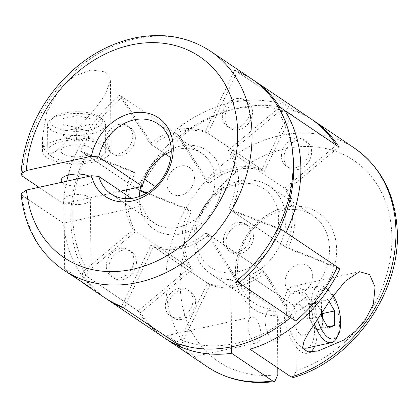 <?xml version="1.0" encoding="UTF-8"?>
<svg xmlns="http://www.w3.org/2000/svg" width="418" height="418" viewBox="0 0 418 418"><rect width="100%" height="100%" fill="white"/><g stroke="black" fill="none" stroke-linecap="round" stroke-linejoin="round"><path stroke-width="0.31" stroke-dasharray="2.09 1.57" d="M293.096 304.957L295.714 311.65A57.982 46.905 -56 0 0 336.412 244.969A57.982 46.905 -56 0 0 285.578 207.318A57.982 46.905 -56 0 0 235.595 267.128A57.982 46.905 -56 0 0 277.306 315.7L274.694 309.001A52.71 42.641 124 0 1 254.039 302.935A52.71 42.641 124 0 1 240.131 251.918A52.71 42.641 124 0 1 283.054 210.463A52.71 42.641 124 0 1 312.92 215.489A52.71 42.641 124 0 1 328.161 261.527A52.71 42.641 124 0 1 293.096 304.957L249.41 275.54L249.985 341.464M231.588 346.809L231.002 279.585A52.71 42.641 124 0 1 210.348 273.518A52.71 42.641 124 0 1 196.439 222.496A52.71 42.641 124 0 1 239.362 181.046A52.71 42.641 124 0 1 269.229 186.073A52.71 42.641 124 0 1 284.47 232.11A52.71 42.641 124 0 1 249.41 275.54M248.01 325.554A13.177 5.909 -102.4 0 1 251.605 317.006A13.177 5.909 -102.4 0 1 260.858 334.207A13.177 5.909 -102.4 0 1 257.263 342.75A13.177 5.909 -102.4 0 1 248.01 325.554M191.925 356.397L185.373 350.796L175.273 341.156L167.613 335.471L168.37 337.707L172.519 342.143L186.026 352.458M139.905 190.864L139.628 190.76A131.774 106.606 124 0 1 238.725 107.922A131.774 106.606 124 0 1 312.094 119.637M189.652 267.828L133.112 229.759L81.583 272.834L138.118 310.903L189.652 267.828A63.254 51.174 124 0 1 189.14 209.329L191.71 211.059A63.254 51.174 -56 0 0 192.223 269.558L140.688 312.633A131.774 106.606 -56 0 0 164.911 338.225M140.688 312.633L86.719 276.293A131.774 106.606 124 0 1 85.659 154.42L87.096 154.247A126.502 102.342 -56 0 0 88.114 271.251L86.719 276.293M139.628 190.76L85.659 154.42M310.553 351.966A34.26 15.356 -102.4 0 1 307.81 353.226A34.26 15.356 -102.4 0 1 283.749 308.515A34.26 15.356 -102.4 0 1 293.096 286.299A34.26 15.356 -102.4 0 1 317.157 331.009A34.26 15.356 -102.4 0 1 314.67 346.323M277.818 374.669A121.23 98.078 124 0 1 195.446 221.89A121.23 98.078 124 0 1 375.62 182.29A121.23 98.078 124 0 1 296.226 370.62L295.714 311.65M277.306 315.7L277.761 367.913M285.985 232.497L279.407 229.205A126.502 102.342 -56 0 0 279.699 228.589M292.626 152.471A126.502 102.342 -56 0 0 278.388 112.207L280.791 111.622M126.539 189.835A63.254 51.174 124 0 1 132.6 171.26L135.171 172.989A63.254 51.174 -56 0 0 135.683 231.488L88.114 271.251M135.171 172.989L87.096 154.247M192.223 269.558L135.683 231.488M191.71 211.059L146.279 193.351M312.706 275.937A15.811 12.791 -56 0 0 298.776 264.348A15.811 12.791 -56 0 0 285.097 282.009A15.811 12.791 -56 0 0 299.032 293.598A15.811 12.791 -56 0 0 312.706 275.937M297.694 140.249A15.811 12.791 -56 0 0 284.015 157.91A15.811 12.791 -56 0 0 297.945 169.499A15.811 12.791 -56 0 0 311.624 151.839A15.811 12.791 -56 0 0 297.694 140.249M166.871 183.654A15.811 12.791 -56 0 0 180.806 195.248A15.811 12.791 -56 0 0 194.48 177.587A15.811 12.791 -56 0 0 180.55 165.998A15.811 12.791 -56 0 0 166.871 183.654M337.091 267.719L287.866 248.538A63.254 51.174 -56 0 0 287.359 190.033L338.888 146.958M181.887 319.342A15.811 12.791 -56 0 0 195.567 301.686A15.811 12.791 -56 0 0 181.631 290.092A15.811 12.791 -56 0 0 167.952 307.752A15.811 12.791 -56 0 0 181.887 319.342M279.407 229.205L231.332 210.468L287.866 248.538M231.332 210.468A63.254 51.174 -56 0 0 230.82 151.964L287.359 190.033M278.388 112.207L230.82 151.964M292.741 314.571A15.811 7.09 77.6 0 0 300.579 334.39A15.811 7.09 77.6 0 0 308.165 324.953A15.811 7.09 77.6 0 0 300.328 305.14A15.811 7.09 77.6 0 0 292.741 314.571M231.002 279.585L274.694 309.001M265.132 320.643A15.811 7.09 -102.4 0 1 272.714 311.206A15.811 7.09 -102.4 0 1 280.551 331.025A15.811 7.09 -102.4 0 1 272.97 340.456A15.811 7.09 -102.4 0 1 265.132 320.643M296.226 370.62L293.509 377.438M122.239 97.091A131.774 106.606 -56 0 0 80.517 150.955L137.057 189.025A131.774 106.606 -56 0 1 178.773 135.16L122.239 97.091L152.627 145.401A63.254 51.174 124 0 1 207.85 133.264L237.283 71.807L293.823 109.877L264.39 171.333L207.85 133.264M132.6 171.26L80.517 150.955M189.14 209.329L147.026 192.912M140.02 190.18L137.057 189.025M81.583 272.834A131.774 106.606 -56 0 0 105.806 298.426M138.118 310.903A131.774 106.606 -56 0 0 163.621 337.373M295.662 320.972L265.273 272.661A63.254 51.174 124 0 1 210.05 284.799L153.511 246.73L124.078 308.186M210.05 284.799L181.297 344.834M237.523 280.353L208.734 234.592A63.254 51.174 124 0 1 153.511 246.73M265.273 272.661L208.734 234.592M336.323 145.229L284.789 188.304A63.254 51.174 124 0 1 285.301 246.803L228.761 208.734L277.98 227.92M285.301 246.803L337.383 267.107M278.775 108.006L228.249 150.234A63.254 51.174 124 0 1 228.761 208.734M284.789 188.304L228.249 150.234M302.042 138.959A15.811 12.791 -56 0 0 283.232 148.458A15.811 12.791 -56 0 0 288.457 167.325A15.811 12.791 -56 0 0 307.272 157.826A15.811 12.791 -56 0 0 302.042 138.959M172.399 317.173A15.811 12.791 -56 0 0 191.209 307.674A15.811 12.791 -56 0 0 185.984 288.807A15.811 12.791 -56 0 0 167.169 298.306A15.811 12.791 -56 0 0 172.399 317.173M216.843 270.613A47.438 38.378 -56 0 0 273.278 242.121A47.438 38.378 -56 0 0 257.598 185.519A47.438 38.378 -56 0 0 201.162 214.011A47.438 38.378 -56 0 0 216.843 270.613M178.773 135.16L209.167 183.471A63.254 51.174 124 0 1 264.39 171.333M310.82 118.759A131.774 106.606 -56 0 0 293.823 109.877M252.989 79.838A131.774 106.606 -56 0 0 237.283 71.807M245.502 100.89A15.811 12.791 -56 0 0 226.692 110.389A15.811 12.791 -56 0 0 231.922 129.256A15.811 12.791 -56 0 0 250.732 119.757A15.811 12.791 -56 0 0 245.502 100.89M115.859 279.104A15.811 12.791 -56 0 0 134.669 269.605A15.811 12.791 -56 0 0 129.444 250.737A15.811 12.791 -56 0 0 110.629 260.236A15.811 12.791 -56 0 0 115.859 279.104M133.112 229.759A63.254 51.174 124 0 1 125.844 194.6M139.314 196.549A47.438 38.378 -56 0 0 160.303 232.544A47.438 38.378 -56 0 0 216.738 204.052A47.438 38.378 -56 0 0 201.058 147.449A47.438 38.378 -56 0 0 140.751 186.71M109.547 136.137A15.811 12.791 -56 0 0 114.778 155.005A15.811 12.791 -56 0 0 133.588 145.506A15.811 12.791 -56 0 0 128.363 126.638A15.811 12.791 -56 0 0 109.547 136.137M251.814 243.856A15.811 12.791 -56 0 0 246.589 224.988A15.811 12.791 -56 0 0 227.773 234.488A15.811 12.791 -56 0 0 233.004 253.355A15.811 12.791 -56 0 0 251.814 243.856M209.167 183.471L206.596 181.741A63.254 51.174 124 0 1 261.82 169.603L205.28 131.534L234.712 70.078L288.681 106.418A131.774 106.606 -56 0 0 173.637 131.701L178.543 137.146A126.502 102.342 124 0 1 288.99 112.876L261.82 169.603M68.238 175.126A131.774 106.606 124 0 1 119.668 95.361L150.057 143.672L165.606 154.143L152.627 145.401M82.623 282.552L66.535 269.26L64.628 268.518L71.478 275.201L75.256 277.871M63.395 269.887A131.774 106.606 124 0 1 22.4 195.535L63.52 223.222L142.548 205.849L131.503 198.414M104.51 297.574A131.774 106.606 124 0 1 63.52 223.222M83.631 203.885A13.177 5.011 179.5 0 0 90.382 199.443A13.177 5.011 179.5 0 0 70.778 195.232A13.177 5.011 179.5 0 0 64.027 199.673A13.177 5.011 179.5 0 0 83.631 203.885M142.548 205.849A42.166 34.114 -56 0 0 154.561 223.243A42.166 34.114 -56 0 0 193.889 220.255A42.166 34.114 -56 0 0 214.925 180.174A42.166 34.114 -56 0 0 201.664 153.291A42.166 34.114 -56 0 0 171.239 151.321M93.486 162.053A34.26 13.026 179.5 0 0 111.042 150.506A34.26 13.026 179.5 0 0 60.077 139.56A34.26 13.026 179.5 0 0 42.521 151.107A34.26 13.026 179.5 0 0 93.486 162.053M93.042 111.334L105.106 95.121L110.43 80.632L109.072 75.543L105.127 71.875L91.124 69.994L74.138 76.196L59.633 88.835L46.712 112.385L42.406 138.055L43.733 148.62L48.655 154.404L55.61 151.462L62.674 145.067L93.042 111.334M236.557 281.173L206.163 232.863L262.703 270.932A63.254 51.174 124 0 1 207.48 283.07L180.31 339.797L175.476 342.797M262.703 270.932L290.756 315.522A126.502 102.342 124 0 1 180.31 339.797M206.163 232.863A63.254 51.174 124 0 1 150.945 245L121.507 306.457M150.945 245L207.48 283.07M288.99 112.876L288.681 106.418M84.488 155.998A15.811 6.014 -0.5 0 1 62.972 153.84A15.811 6.014 -0.5 0 1 69.069 145.616A15.811 6.014 -0.5 0 1 90.586 147.773A15.811 6.014 -0.5 0 1 84.488 155.998M22.4 195.535L21.072 193.727M62.162 182.206A15.811 6.014 179.5 0 0 84.744 185.247A15.811 6.014 179.5 0 0 89.405 176.218M120.677 191.12L63.348 203.723L38.968 187.306M251.709 78.96A131.774 106.606 -56 0 0 234.712 70.078M119.668 95.361L173.637 131.701M63.348 203.723A131.774 106.606 124 0 1 66.697 181.208M178.543 137.146L206.596 181.741M118.869 124.465A15.811 12.791 124 0 1 132.804 136.059A15.811 12.791 124 0 1 119.125 153.714A15.811 12.791 124 0 1 105.195 142.125A15.811 12.791 124 0 1 118.869 124.465M249.948 110.31A15.811 12.791 124 0 1 236.269 127.971A15.811 12.791 124 0 1 222.334 116.376A15.811 12.791 124 0 1 236.013 98.721A15.811 12.791 124 0 1 249.948 110.31M237.351 252.07A15.811 12.791 124 0 1 223.421 240.475A15.811 12.791 124 0 1 237.095 222.815A15.811 12.791 124 0 1 251.03 234.409A15.811 12.791 124 0 1 237.351 252.07M150.057 143.672A63.254 51.174 124 0 1 205.28 131.534M106.276 266.224A15.811 12.791 124 0 1 119.956 248.564A15.811 12.791 124 0 1 133.885 260.153A15.811 12.791 124 0 1 120.206 277.813A15.811 12.791 124 0 1 106.276 266.224M290.526 317.508L290.756 315.522M321.52 313.108A13.496 6.051 77.6 0 0 319.295 307.732A13.496 6.051 77.6 0 0 312.716 303.301A13.496 6.051 77.6 0 0 309.534 310.924A13.496 6.051 77.6 0 0 309.519 311.896L309.581 319.101L321.546 316.473M327.508 326.913L322.743 327.958L322.68 320.752A13.496 6.051 77.6 0 0 322.524 318.182M333.271 295.74A25.827 11.579 77.6 0 0 328.94 290.625A25.827 11.579 77.6 0 0 315.47 305.218A25.827 11.579 77.6 0 0 317.403 318.835M337.054 337.399A28.988 12.995 77.6 0 0 339.437 323.819A28.988 12.995 77.6 0 0 326.286 288.404A28.988 12.995 77.6 0 0 319.08 285.985A28.988 12.995 77.6 0 0 311.17 304.785A28.988 12.995 77.6 0 0 314.373 323.495M306.676 348.079A28.988 12.995 77.6 0 0 314.587 329.279A28.988 12.995 77.6 0 0 294.23 291.45A28.988 12.995 77.6 0 0 286.32 310.245A28.988 12.995 77.6 0 0 302.407 347.536M309.456 304.691L315.971 301.916L327.937 299.283L321.421 302.062L309.456 304.691L309.519 311.896A13.496 6.051 77.6 0 0 312.403 323.981A13.496 6.051 77.6 0 0 319.227 329.441A13.496 6.051 77.6 0 0 322.68 320.752L322.659 318.417M321.421 302.062L321.515 312.633M327.937 299.283L329.17 301.441M315.971 301.916L321.823 312.168M90.126 118.566L90.126 134.204A13.496 5.131 -0.5 0 1 86.145 137.799A13.496 5.131 -0.5 0 1 83.213 138.661A13.496 5.131 -0.5 0 1 67.193 137.966A13.496 5.131 -0.5 0 1 70.057 129.799L76.86 128.305L76.745 115.629L63.144 118.623L62.919 124.548L76.301 127.48L89.907 124.491L90.126 118.566L76.745 115.629M63.933 113.079A25.827 9.818 -0.5 0 1 100.033 117.317A25.827 9.818 -0.5 0 1 89.118 130.035A25.827 9.818 -0.5 0 1 59.095 128.932A25.827 9.818 -0.5 0 1 52.945 117.724A25.827 9.818 -0.5 0 1 63.933 113.079M62.418 114.966A28.988 11.02 -0.5 0 1 102.938 119.72A28.988 11.02 -0.5 0 1 105.54 124.23A28.988 11.02 -0.5 0 1 90.685 134A28.988 11.02 -0.5 0 1 47.563 124.736A28.988 11.02 -0.5 0 1 50.082 120.18A28.988 11.02 -0.5 0 1 62.418 114.966M62.643 141.289A28.988 11.02 -0.5 0 1 105.77 150.553A28.988 11.02 -0.5 0 1 90.915 160.324A28.988 11.02 -0.5 0 1 47.788 151.06A28.988 11.02 -0.5 0 1 62.643 141.289M90.236 131.242L83.548 129.773A13.496 5.131 -0.5 0 1 90.126 134.204L89.907 124.491M90.016 137.167L76.41 140.155L76.301 127.48M63.144 118.623L63.254 131.294L70.057 129.799A13.496 5.131 -0.5 0 1 83.548 129.773L76.86 128.305M354.506 148.181A131.774 106.606 -56 0 0 279.846 135.61A131.774 106.606 -56 0 0 172.54 239.237A131.774 106.606 -56 0 0 207.307 366.79M22.232 176.035A131.774 106.606 124 0 1 91.882 57.726A131.774 106.606 124 0 1 210.594 51.273M269.229 186.073L312.92 215.489M167.613 335.471L251.605 317.006M359.511 271.705L293.096 286.299M318.155 350.953L307.81 353.226M192.688 356.941L257.263 342.75M210.348 273.518L254.039 302.935M91.155 288.154L90.382 199.443M201.664 153.291L157.973 123.874M110.43 80.632L111.042 150.506M42.406 138.055L42.521 151.107M154.561 223.243L110.869 193.827M64.628 268.518L64.027 199.673M312.403 323.981L309.299 317.821L309.534 310.924M294.23 291.45L319.08 285.985M328.94 290.625L326.286 288.404M86.145 137.799L76.698 141.436L67.193 137.966M100.033 117.317L102.938 119.72M105.77 150.553L105.54 124.23M47.788 151.06L47.563 124.736M52.945 117.724L50.082 120.18"/><path stroke-width="0.63" d="M164.911 338.225A131.774 106.606 -56 0 0 166.192 339.102L191.925 356.397M192.609 356.894L207.307 366.79A131.774 106.606 -56 0 0 272.766 380.991L231.645 353.304L231.588 346.809M166.192 339.102A131.774 106.606 -56 0 0 231.645 353.304M331.626 297.992L345.341 281.121L359.511 271.705L369.616 274.553L375.061 286.9L373.394 303.943L365.034 320.486L355.404 331.249L343.957 339.986L318.155 350.953L307.925 351.872L302.486 348.147L303.975 341.313L308.061 333.627L331.626 297.992M277.761 367.913L277.818 374.669L274.762 381.566C249.656 384.764 227.167 379.837 207.307 366.79M280.791 111.622L284.924 110.624A131.774 106.606 124 0 1 285.985 232.497L339.954 268.837L337.091 267.719M279.699 228.589A126.502 102.342 -56 0 0 292.626 152.471M155.365 186.585L144.534 179.291L155.365 186.585M146.279 193.351L139.905 190.864M312.094 119.637A131.774 106.606 124 0 1 313.39 120.494A131.774 106.606 124 0 1 338.888 146.958L284.924 110.624M249.985 341.464L250.053 349.26A131.774 106.606 -56 0 0 339.954 268.837M314.67 346.323A34.26 15.356 -102.4 0 1 310.553 351.966M250.053 349.26L291.174 376.947A131.774 106.606 -56 0 0 390.741 270.786A131.774 106.606 -56 0 0 354.506 148.181L313.39 120.494M272.766 380.991L274.762 381.566M293.509 377.438L291.174 376.947M147.026 192.912L140.02 190.18M105.806 298.426A131.774 106.606 -56 0 0 107.081 299.304A131.774 106.606 -56 0 0 124.078 308.186L180.618 346.256A131.774 106.606 -56 0 1 163.621 337.373L107.081 299.304M181.297 344.834L180.618 346.256M239.127 282.902A131.774 106.606 -56 0 0 280.844 229.038L337.383 267.107A131.774 106.606 -56 0 1 295.662 320.972L239.127 282.902L237.523 280.353M277.98 227.92L280.844 229.038M279.783 107.16A131.774 106.606 -56 0 0 254.28 80.69L310.82 118.759A131.774 106.606 -56 0 1 336.323 145.229L279.783 107.16L278.775 108.006M254.28 80.69A131.774 106.606 -56 0 0 252.989 79.838M125.844 194.6A63.254 51.174 124 0 1 126.539 189.835M140.751 186.71A47.438 38.378 -56 0 0 139.314 196.549M170.748 157.602L165.606 154.143L170.748 157.602M63.395 269.887C38.477 252.32 24.375 226.937 21.072 193.727L26.496 190.044A121.23 98.078 -56 0 0 188.246 240.345A121.23 98.078 -56 0 0 186.58 49.47A121.23 98.078 -56 0 0 26.329 170.544L20.905 173.992C23.57 140.641 36.335 110.624 59.184 83.929C81.364 59.032 107.311 43.55 137.031 37.484C164.399 32.526 188.92 37.124 210.594 51.273A131.774 106.606 124 0 1 252.038 135.296A131.774 106.606 124 0 1 186.308 260.545A131.774 106.606 124 0 1 63.395 269.887L85.664 284.412L91.155 288.154L87.514 286.126L82.623 282.552M87.514 286.126L104.51 297.574A131.774 106.606 124 0 0 121.507 306.457L175.476 342.797A131.774 106.606 -56 0 0 290.526 317.508L236.557 281.173A131.774 106.606 -56 0 0 293.159 162.978A131.774 106.606 -56 0 0 251.709 78.96L210.594 51.273M98.69 156.933L91.385 156.243A47.438 38.378 124 0 1 136.106 112.499A47.438 38.378 124 0 1 173.271 148.014A47.438 38.378 124 0 1 136.864 199.699A47.438 38.378 124 0 1 91.558 175.743L98.862 176.433A42.166 34.114 -56 0 0 110.869 193.827A42.166 34.114 -56 0 0 150.203 190.838A42.166 34.114 -56 0 0 171.239 150.757A42.166 34.114 -56 0 0 157.973 123.874A42.166 34.114 -56 0 0 98.69 156.933L142.381 186.35L120.677 191.12M171.239 151.321A42.166 34.114 -56 0 0 142.381 186.35M20.905 173.992L22.232 176.035L38.968 187.306M131.503 198.414L98.862 176.433M89.405 176.218A15.811 6.014 179.5 0 0 69.325 174.865A15.811 6.014 179.5 0 0 62.162 182.206M26.329 170.544L91.385 156.243M91.558 175.743L26.496 190.044M66.697 181.208A131.774 106.606 124 0 1 68.238 175.126M322.524 318.182A13.496 6.051 77.6 0 0 321.52 313.108M317.403 318.835A25.827 11.579 77.6 0 0 338.533 334.275A25.827 11.579 77.6 0 0 340.66 322.173A25.827 11.579 77.6 0 0 333.271 295.74M314.373 323.495A28.988 12.995 77.6 0 0 331.526 342.619A28.988 12.995 77.6 0 0 337.054 337.399L338.533 334.275M302.407 347.536A28.988 12.995 77.6 0 0 306.676 348.079L331.526 342.619M327.508 326.913L334.708 325.329L334.583 310.919L322.618 313.547L322.659 318.417M321.515 312.633L321.546 316.473L328.193 328.104L334.708 325.329M329.17 301.441L334.583 310.919M321.823 312.168L322.618 313.547M293.509 377.449C353.926 360.264 401.975 290.134 397.1 228.144C394.66 193.226 380.464 166.568 354.506 148.181"/></g></svg>
